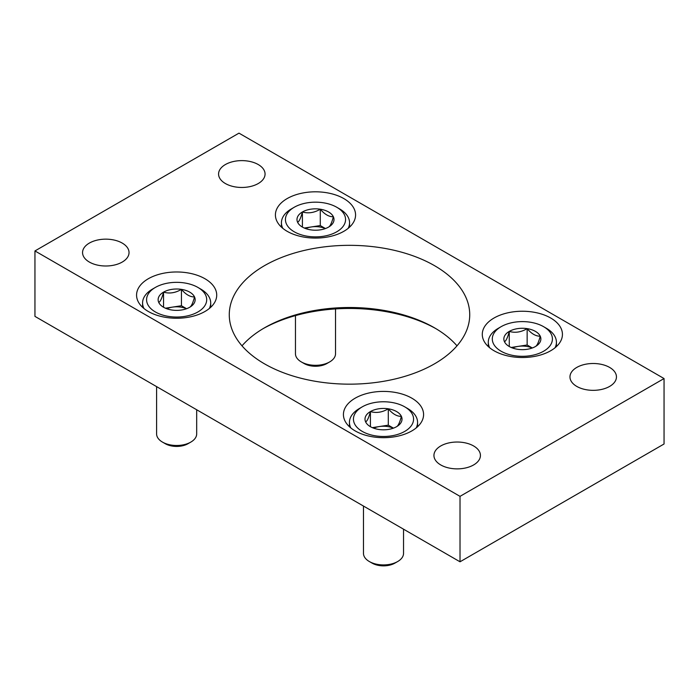 <?xml version="1.0" encoding="UTF-8"?>
<svg xmlns="http://www.w3.org/2000/svg" width="699" height="699" viewBox="0 0 699 699"><rect width="100%" height="100%" fill="white"/><g stroke="black" fill="none" stroke-linecap="round" stroke-linejoin="round"><path stroke-width="1.05" d="M460.021 496.351L664.05 378.552L238.979 133.142L34.95 250.941L460.021 496.351L460.021 561.795L664.05 443.996L664.05 378.552M460.021 561.795L34.95 316.385L34.95 250.941M435.905 328.652A124.239 71.726 0 0 0 263.095 328.652M225.384 183.531A23.242 13.421 0 0 0 250.714 186.441A23.242 13.421 0 0 0 265.061 174.042A23.242 13.421 0 0 0 258.254 164.553A23.242 13.421 0 0 0 232.924 161.644A23.242 13.421 0 0 0 218.569 174.042A23.242 13.421 0 0 0 225.384 183.531M576.771 386.407A23.242 13.421 0 0 0 602.101 389.317A23.242 13.421 0 0 0 616.448 376.918A23.242 13.421 0 0 0 609.642 367.429A23.242 13.421 0 0 0 584.312 364.52A23.242 13.421 0 0 0 569.965 376.918A23.242 13.421 0 0 0 576.771 386.407M89.358 262.064A23.242 13.421 0 0 0 114.688 264.973A23.242 13.421 0 0 0 129.035 252.575A23.242 13.421 0 0 0 122.229 243.086A23.242 13.421 0 0 0 96.899 240.176A23.242 13.421 0 0 0 82.552 252.575A23.242 13.421 0 0 0 89.358 262.064M440.746 464.94A23.242 13.421 0 0 0 466.076 467.849A23.242 13.421 0 0 0 480.431 455.451A23.242 13.421 0 0 0 473.616 445.962A23.242 13.421 0 0 0 448.286 443.052A23.242 13.421 0 0 0 433.939 455.451A23.242 13.421 0 0 0 440.746 464.94M287.158 231.308A40.079 23.137 0 0 0 330.828 236.323A40.079 23.137 0 0 0 355.573 214.942A40.079 23.137 0 0 0 343.829 198.586A40.079 23.137 0 0 0 300.159 193.571A40.079 23.137 0 0 0 275.415 214.942A40.079 23.137 0 0 0 287.158 231.308M494.027 350.741A40.079 23.137 0 0 0 537.697 355.756A40.079 23.137 0 0 0 562.433 334.375A40.079 23.137 0 0 0 550.698 318.019A40.079 23.137 0 0 0 507.028 313.003A40.079 23.137 0 0 0 482.284 334.375A40.079 23.137 0 0 0 494.027 350.741M148.302 311.474A40.079 23.137 0 0 0 191.972 316.49A40.079 23.137 0 0 0 216.716 295.109A40.079 23.137 0 0 0 204.973 278.752A40.079 23.137 0 0 0 161.303 273.737A40.079 23.137 0 0 0 136.567 295.109A40.079 23.137 0 0 0 148.302 311.474M355.171 430.907A40.079 23.137 0 0 0 398.841 435.923A40.079 23.137 0 0 0 423.585 414.542A40.079 23.137 0 0 0 411.842 398.185A40.079 23.137 0 0 0 368.172 393.17A40.079 23.137 0 0 0 343.427 414.542A40.079 23.137 0 0 0 355.171 430.907M264.484 363.829A120.228 69.411 0 0 0 395.512 378.875A120.228 69.411 0 0 0 469.728 314.742A120.228 69.411 0 0 0 434.516 265.664A120.228 69.411 0 0 0 303.488 250.618A120.228 69.411 0 0 0 229.272 314.742A120.228 69.411 0 0 0 264.484 363.829M242.003 345.83A120.228 69.411 180 0 1 264.484 327.84A120.228 69.411 180 0 1 434.516 327.831A120.228 69.411 180 0 1 434.516 327.84A120.228 69.411 180 0 1 456.997 345.83M365.629 421.89C367.211 421.113 368.81 417.67 370.418 411.571C376.342 413.292 382.301 412.366 388.294 408.801C392.646 413.948 397.015 416.473 401.383 416.359C399.802 422.414 398.203 425.857 396.595 426.687A18.506 10.686 180 0 1 378.718 429.448A18.506 10.686 180 0 1 370.418 426.687A18.506 10.686 180 0 1 365.629 421.89A18.506 10.686 180 0 1 370.418 411.571A18.506 10.686 180 0 1 388.294 408.801A18.506 10.686 180 0 1 401.383 416.359A18.506 10.686 180 0 1 396.595 426.687M404.756 431.397A30.057 17.353 180 0 1 362.248 431.397A30.057 17.353 180 0 1 362.248 406.853A30.057 17.353 180 0 1 404.756 406.853A30.057 17.353 180 0 1 404.756 431.397M350.819 427.928A34.068 19.668 180 0 1 349.439 422.397A34.068 19.668 180 0 1 359.417 408.496L362.248 406.853M404.756 406.853L407.596 408.496A34.068 19.668 180 0 1 417.574 422.397A34.068 19.668 180 0 1 416.193 427.928M403.541 529.187L403.541 553.346A20.035 11.568 180 0 1 397.679 561.533A20.035 11.568 180 0 1 369.334 561.533A20.035 11.568 180 0 1 363.471 553.346L363.471 506.05M394.891 563.132L397.679 561.533L394.891 563.132A16.103 9.297 180 0 1 372.113 563.132L369.334 561.533M393.45 428.137L388.294 425.167L379.356 426.547A16.033 9.253 180 0 1 393.345 428.181M373.668 428.181A16.033 9.253 180 0 1 379.356 426.547L372.314 427.639M388.294 425.167L388.294 408.801M370.418 426.521L370.418 411.571M504.477 341.724C506.067 340.946 507.666 337.503 509.274 331.405C515.189 333.126 521.157 332.2 527.151 328.635C531.502 333.781 535.862 336.298 540.24 336.193C538.649 342.248 537.059 345.69 535.451 346.521A18.506 10.686 180 0 1 517.566 349.282A18.506 10.686 180 0 1 509.274 346.521A18.506 10.686 180 0 1 504.477 341.724A18.506 10.686 180 0 1 509.274 331.405A18.506 10.686 180 0 1 527.151 328.635A18.506 10.686 180 0 1 540.24 336.193A18.506 10.686 180 0 1 535.451 346.521M543.612 351.23A30.057 17.353 180 0 1 501.104 351.23A30.057 17.353 180 0 1 501.104 326.686A30.057 17.353 180 0 1 543.612 326.686A30.057 17.353 180 0 1 543.612 351.23M489.676 347.761A34.068 19.668 180 0 1 488.295 342.23A34.068 19.668 180 0 1 498.273 328.329L501.104 326.686M543.612 326.686L546.452 328.329A34.068 19.668 180 0 1 556.421 342.23A34.068 19.668 180 0 1 555.05 347.761M532.306 347.971L527.151 345L518.212 346.381A16.033 9.253 180 0 1 532.201 348.015M512.524 348.015A16.033 9.253 180 0 1 518.212 346.381L511.17 347.473M527.151 345L527.151 328.635M509.274 346.354L509.274 331.405M297.617 222.291C299.198 221.513 300.797 218.071 302.405 211.972C308.329 213.693 314.288 212.767 320.282 209.202C324.633 214.348 329.002 216.865 333.371 216.76C331.789 222.815 330.19 226.258 328.582 227.088A18.506 10.686 180 0 1 310.706 229.849A18.506 10.686 180 0 1 302.405 227.079A18.506 10.686 180 0 1 297.617 222.291A18.506 10.686 180 0 1 302.405 211.972A18.506 10.686 180 0 1 320.282 209.202A18.506 10.686 180 0 1 333.371 216.76A18.506 10.686 180 0 1 328.582 227.088M336.752 231.797A30.057 17.353 180 0 1 294.244 231.797A30.057 17.353 180 0 1 294.244 207.254A30.057 17.353 180 0 1 336.752 207.254A30.057 17.353 180 0 1 336.752 231.797M282.807 228.328A34.068 19.668 180 0 1 281.426 222.798A34.068 19.668 180 0 1 291.404 208.896L294.244 207.254M336.752 207.254L339.583 208.896A34.068 19.668 180 0 1 349.561 222.798A34.068 19.668 180 0 1 348.181 228.328M335.529 308.914L335.529 353.746A20.035 11.568 180 0 1 329.666 361.925A20.035 11.568 180 0 1 301.321 361.925A20.035 11.568 180 0 1 295.459 353.746L295.459 315.607M326.887 363.532L329.666 361.925L326.887 363.532A16.103 9.297 180 0 1 304.109 363.532L301.321 361.925M325.437 228.538L320.282 225.567L311.343 226.948A16.033 9.253 180 0 1 325.332 228.582M305.655 228.582A16.033 9.253 180 0 1 311.343 226.948L304.301 228.04M320.282 225.567L320.282 209.202M302.405 226.922L302.405 211.972M158.76 302.457C160.351 301.68 161.941 298.237 163.549 292.138C169.473 293.86 175.432 292.933 181.434 289.369C185.785 294.515 190.145 297.04 194.523 296.926C192.933 302.982 191.334 306.424 189.726 307.254A18.506 10.686 180 0 1 171.849 310.015A18.506 10.686 180 0 1 163.549 307.254A18.506 10.686 180 0 1 158.76 302.457A18.506 10.686 180 0 1 163.549 292.138A18.506 10.686 180 0 1 181.434 289.369A18.506 10.686 180 0 1 194.523 296.926A18.506 10.686 180 0 1 189.726 307.254M197.896 311.964A30.057 17.353 180 0 1 155.388 311.964A30.057 17.353 180 0 1 155.388 287.42A30.057 17.353 180 0 1 197.896 287.42A30.057 17.353 180 0 1 197.896 311.964M143.95 308.495A34.068 19.668 180 0 1 142.579 302.964A34.068 19.668 180 0 1 152.548 289.063L155.388 287.42M197.896 287.42L200.727 289.063A34.068 19.668 180 0 1 210.705 302.964A34.068 19.668 180 0 1 209.324 308.495M196.681 409.754L196.681 433.913A20.035 11.568 180 0 1 190.81 442.1A20.035 11.568 180 0 1 162.474 442.1A20.035 11.568 180 0 1 156.602 433.913L156.602 386.617M188.031 443.699L190.81 442.1L188.031 443.699A16.103 9.297 180 0 1 165.252 443.699L162.474 442.1M186.581 308.705L181.434 305.734L172.487 307.114A16.033 9.253 180 0 1 186.476 308.748M166.799 308.748A16.033 9.253 180 0 1 172.487 307.114L165.445 308.207M181.434 305.734L181.434 289.369M163.549 307.088L163.549 292.138M349.439 422.397L349.439 426.731M417.574 422.397L417.574 426.731M488.295 342.23L488.295 346.564M556.421 342.23L556.421 346.564M281.426 222.798L281.426 227.131M349.561 222.798L349.561 227.131M142.579 302.964L142.579 307.298M210.705 302.964L210.705 307.298"/></g></svg>
